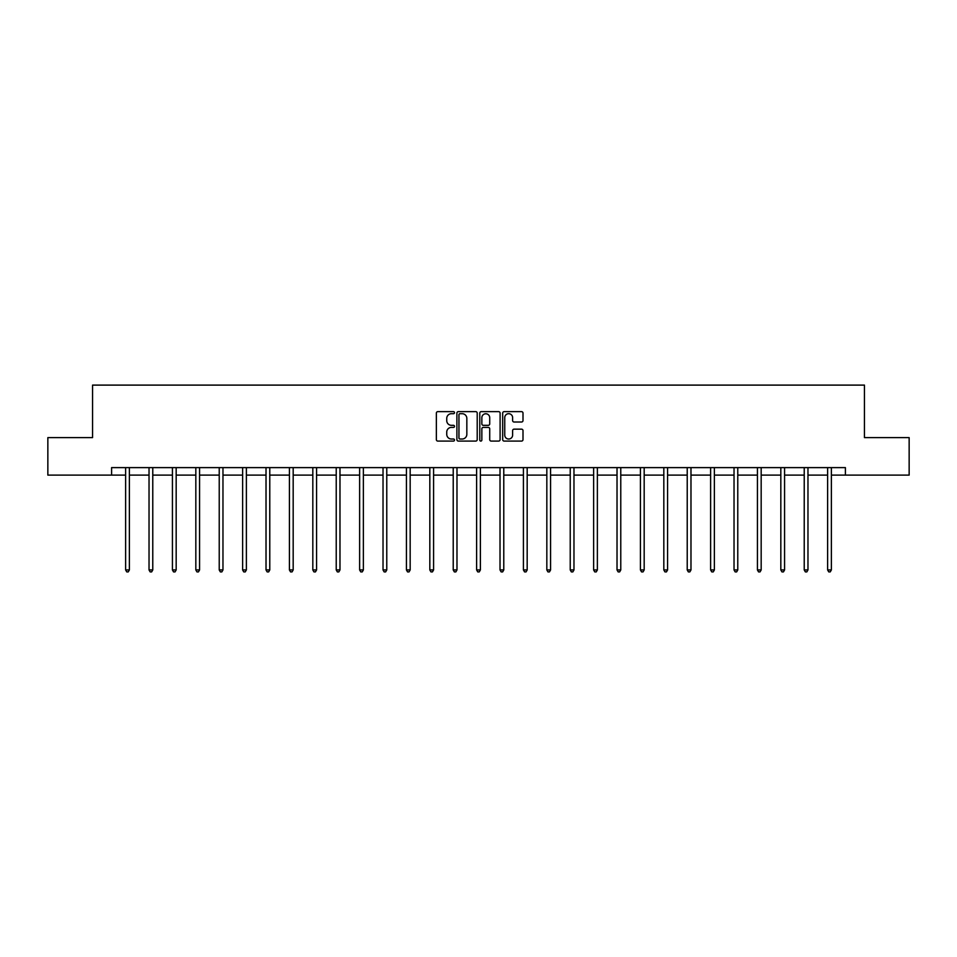 <?xml version="1.0" encoding="UTF-8"?>
<svg xmlns="http://www.w3.org/2000/svg" width="957" height="957" viewBox="0 0 957 957"><rect width="100%" height="100%" fill="white"/><g stroke="black" fill="none" stroke-linecap="round" stroke-linejoin="round"><path stroke-width="1.44" d="M454.503 412.67A1.029 1.029 0 0 0 453.474 411.642L437.827 411.642A1.471 1.471 0 0 0 436.356 413.113L436.356 439.61A1.471 1.471 0 0 0 437.827 441.081L453.474 441.081A1.029 1.029 0 0 0 454.503 440.053A1.029 1.029 0 0 0 453.474 439.024L451.441 439.024A4.713 4.713 0 0 1 446.74 434.311L446.74 432.097A4.713 4.713 0 0 1 451.441 427.396L453.474 427.396A1.029 1.029 0 0 0 454.503 426.355A1.029 1.029 0 0 0 453.474 425.327L451.441 425.327A4.713 4.713 0 0 1 446.74 420.613L446.74 418.412A4.713 4.713 0 0 1 451.441 413.699L453.474 413.699A1.029 1.029 0 0 0 454.503 412.67M521.529 422.013A1.471 1.471 0 0 0 523 420.542L523 413.113A1.471 1.471 0 0 0 521.529 411.642L504.16 411.642A1.471 1.471 0 0 0 502.688 413.113L502.688 439.61A1.471 1.471 0 0 0 504.16 441.081L521.529 441.081A1.471 1.471 0 0 0 523 439.61L523 430.626A1.471 1.471 0 0 0 521.529 429.155L514.088 429.155A1.471 1.471 0 0 0 512.617 430.626L512.617 435.088A3.936 3.936 0 0 1 508.681 439.024A3.936 3.936 0 0 1 504.746 435.088L504.746 417.635A3.936 3.936 0 0 1 508.681 413.699A3.936 3.936 0 0 1 512.617 417.635L512.617 420.542A1.471 1.471 0 0 0 514.088 422.013L521.529 422.013M111.598 475.115L47.85 475.115L47.85 437.612L92.554 437.612L92.554 385.109L864.446 385.109L864.446 437.612L909.15 437.612L909.15 475.115L845.402 475.115L845.402 467.614L111.598 467.614L111.598 475.115L125.63 475.115M477.208 413.113A1.471 1.471 0 0 0 475.737 411.642L458.367 411.642A1.471 1.471 0 0 0 456.896 413.113L456.896 439.61A1.471 1.471 0 0 0 458.367 441.081L475.737 441.081A1.471 1.471 0 0 0 477.208 439.61L477.208 413.113M481.263 411.642L498.633 411.642A1.471 1.471 0 0 1 500.104 413.113L500.104 439.61A1.471 1.471 0 0 1 498.633 441.081L491.204 441.081A1.471 1.471 0 0 1 489.721 439.61L489.721 428.868A1.471 1.471 0 0 0 488.249 427.396L483.321 427.396A1.471 1.471 0 0 0 481.85 428.868L481.85 440.053A1.029 1.029 0 0 1 480.821 441.081A1.029 1.029 0 0 1 479.792 440.053L479.792 413.113A1.471 1.471 0 0 1 481.263 411.642M129.374 475.115L149.029 475.115M152.773 475.115L172.427 475.115M176.172 475.115L195.826 475.115M199.57 475.115L219.225 475.115M222.969 475.115L242.623 475.115M246.38 475.115L266.022 475.115M269.778 475.115L289.421 475.115M293.177 475.115L312.819 475.115M316.576 475.115L336.23 475.115M339.974 475.115L359.629 475.115M363.373 475.115L383.027 475.115M386.772 475.115L406.426 475.115M410.17 475.115L429.825 475.115M433.581 475.115L453.223 475.115M456.979 475.115L476.622 475.115M480.378 475.115L500.021 475.115M503.777 475.115L523.419 475.115M527.175 475.115L546.83 475.115M550.574 475.115L570.228 475.115M573.973 475.115L593.627 475.115M597.371 475.115L617.026 475.115M620.77 475.115L640.424 475.115M644.181 475.115L663.823 475.115M667.579 475.115L687.222 475.115M690.978 475.115L710.62 475.115M714.377 475.115L734.031 475.115M737.775 475.115L757.43 475.115M761.174 475.115L780.828 475.115M784.573 475.115L804.227 475.115M807.971 475.115L827.626 475.115M831.37 475.115L845.402 475.115M459.982 413.699A1.029 1.029 0 0 0 458.953 414.728L458.953 437.995A1.029 1.029 0 0 0 459.982 439.024L462.123 439.024A4.713 4.713 0 0 0 466.837 434.311L466.837 418.412A4.713 4.713 0 0 0 462.123 413.699L459.982 413.699M489.721 417.707A3.936 3.936 0 0 0 485.785 413.771A3.936 3.936 0 0 0 481.85 417.707L481.85 423.855A1.471 1.471 0 0 0 483.321 425.327L488.249 425.327A1.471 1.471 0 0 0 489.721 423.855L489.721 417.707M129.578 467.614L129.482 467.829A1.495 1.495 0 0 0 129.374 468.392L129.374 569.941L125.63 569.941L125.63 468.392A1.495 1.495 0 0 0 125.523 467.829L125.427 467.614M129.374 569.941L128.25 571.891L126.755 571.891L125.63 569.941M152.976 467.614L152.881 467.829A1.495 1.495 0 0 0 152.773 468.392L152.773 569.941L149.029 569.941L149.029 468.392A1.495 1.495 0 0 0 148.921 467.829L148.825 467.614M152.773 569.941L151.649 571.891L150.153 571.891L149.029 569.941M176.375 467.614L176.279 467.829A1.495 1.495 0 0 0 176.172 468.392L176.172 569.941L172.427 569.941L172.427 468.392A1.495 1.495 0 0 0 172.32 467.829L172.224 467.614M176.172 569.941L175.047 571.891L173.552 571.891L172.427 569.941M199.774 467.614L199.678 467.829A1.495 1.495 0 0 0 199.57 468.392L199.57 569.941L195.826 569.941L195.826 468.392A1.495 1.495 0 0 0 195.718 467.829L195.623 467.614M199.57 569.941L198.446 571.891L196.951 571.891L195.826 569.941M223.172 467.614L223.089 467.829A1.495 1.495 0 0 0 222.969 468.392L222.969 569.941L219.225 569.941L219.225 468.392A1.495 1.495 0 0 0 219.117 467.829L219.033 467.614M222.969 569.941L221.845 571.891L220.349 571.891L219.225 569.941M246.571 467.614L246.487 467.829A1.495 1.495 0 0 0 246.38 468.392L246.38 569.941L242.623 569.941L242.623 468.392A1.495 1.495 0 0 0 242.516 467.829L242.432 467.614M246.38 569.941L245.255 571.891L243.748 571.891L242.623 569.941M269.97 467.614L269.886 467.829A1.495 1.495 0 0 0 269.778 468.392L269.778 569.941L266.022 569.941L266.022 468.392A1.495 1.495 0 0 0 265.914 467.829L265.831 467.614M269.778 569.941L268.654 571.891L267.147 571.891L266.022 569.941M293.368 467.614L293.285 467.829A1.495 1.495 0 0 0 293.177 468.392L293.177 569.941L289.421 569.941L289.421 468.392A1.495 1.495 0 0 0 289.313 467.829L289.229 467.614M293.177 569.941L292.052 571.891L290.545 571.891L289.421 569.941M316.767 467.614L316.683 467.829A1.495 1.495 0 0 0 316.576 468.392L316.576 569.941L312.819 569.941L312.819 468.392A1.495 1.495 0 0 0 312.712 467.829L312.628 467.614M316.576 569.941L315.451 571.891L313.956 571.891L312.819 569.941M340.178 467.614L340.082 467.829A1.495 1.495 0 0 0 339.974 468.392L339.974 569.941L336.23 569.941L336.23 468.392A1.495 1.495 0 0 0 336.122 467.829L336.027 467.614M339.974 569.941L338.85 571.891L337.354 571.891L336.23 569.941M363.576 467.614L363.481 467.829A1.495 1.495 0 0 0 363.373 468.392L363.373 569.941L359.629 569.941L359.629 468.392A1.495 1.495 0 0 0 359.521 467.829L359.425 467.614M363.373 569.941L362.248 571.891L360.753 571.891L359.629 569.941M386.975 467.614L386.879 467.829A1.495 1.495 0 0 0 386.772 468.392L386.772 569.941L383.027 569.941L383.027 468.392A1.495 1.495 0 0 0 382.92 467.829L382.824 467.614M386.772 569.941L385.647 571.891L384.152 571.891L383.027 569.941M410.374 467.614L410.278 467.829A1.495 1.495 0 0 0 410.17 468.392L410.17 569.941L406.426 569.941L406.426 468.392A1.495 1.495 0 0 0 406.318 467.829L406.223 467.614M410.17 569.941L409.046 571.891L407.55 571.891L406.426 569.941M433.772 467.614L433.688 467.829A1.495 1.495 0 0 0 433.581 468.392L433.581 569.941L429.825 569.941L429.825 468.392A1.495 1.495 0 0 0 429.717 467.829L429.633 467.614M433.581 569.941L432.444 571.891L430.949 571.891L429.825 569.941M457.171 467.614L457.087 467.829A1.495 1.495 0 0 0 456.979 468.392L456.979 569.941L453.223 569.941L453.223 468.392A1.495 1.495 0 0 0 453.116 467.829L453.032 467.614M456.979 569.941L455.855 571.891L454.348 571.891L453.223 569.941M480.57 467.614L480.486 467.829A1.495 1.495 0 0 0 480.378 468.392L480.378 569.941L476.622 569.941L476.622 468.392A1.495 1.495 0 0 0 476.514 467.829L476.43 467.614M480.378 569.941L479.254 571.891L477.746 571.891L476.622 569.941M503.968 467.614L503.884 467.829A1.495 1.495 0 0 0 503.777 468.392L503.777 569.941L500.021 569.941L500.021 468.392A1.495 1.495 0 0 0 499.913 467.829L499.829 467.614M503.777 569.941L502.652 571.891L501.145 571.891L500.021 569.941M527.367 467.614L527.283 467.829A1.495 1.495 0 0 0 527.175 468.392L527.175 569.941L523.419 569.941L523.419 468.392A1.495 1.495 0 0 0 523.312 467.829L523.228 467.614M527.175 569.941L526.051 571.891L524.556 571.891L523.419 569.941M550.777 467.614L550.682 467.829A1.495 1.495 0 0 0 550.574 468.392L550.574 569.941L546.83 569.941L546.83 468.392A1.495 1.495 0 0 0 546.722 467.829L546.626 467.614M550.574 569.941L549.45 571.891L547.954 571.891L546.83 569.941M574.176 467.614L574.08 467.829A1.495 1.495 0 0 0 573.973 468.392L573.973 569.941L570.228 569.941L570.228 468.392A1.495 1.495 0 0 0 570.121 467.829L570.025 467.614M573.973 569.941L572.848 571.891L571.353 571.891L570.228 569.941M597.575 467.614L597.479 467.829A1.495 1.495 0 0 0 597.371 468.392L597.371 569.941L593.627 569.941L593.627 468.392A1.495 1.495 0 0 0 593.519 467.829L593.424 467.614M597.371 569.941L596.247 571.891L594.752 571.891L593.627 569.941M620.973 467.614L620.878 467.829A1.495 1.495 0 0 0 620.77 468.392L620.77 569.941L617.026 569.941L617.026 468.392A1.495 1.495 0 0 0 616.918 467.829L616.822 467.614M620.77 569.941L619.646 571.891L618.15 571.891L617.026 569.941M644.372 467.614L644.288 467.829A1.495 1.495 0 0 0 644.181 468.392L644.181 569.941L640.424 569.941L640.424 468.392A1.495 1.495 0 0 0 640.317 467.829L640.233 467.614M644.181 569.941L643.044 571.891L641.549 571.891L640.424 569.941M667.771 467.614L667.687 467.829A1.495 1.495 0 0 0 667.579 468.392L667.579 569.941L663.823 569.941L663.823 468.392A1.495 1.495 0 0 0 663.715 467.829L663.632 467.614M667.579 569.941L666.455 571.891L664.948 571.891L663.823 569.941M691.169 467.614L691.086 467.829A1.495 1.495 0 0 0 690.978 468.392L690.978 569.941L687.222 569.941L687.222 468.392A1.495 1.495 0 0 0 687.114 467.829L687.03 467.614M690.978 569.941L689.853 571.891L688.346 571.891L687.222 569.941M714.568 467.614L714.484 467.829A1.495 1.495 0 0 0 714.377 468.392L714.377 569.941L710.62 569.941L710.62 468.392A1.495 1.495 0 0 0 710.513 467.829L710.429 467.614M714.377 569.941L713.252 571.891L711.745 571.891L710.62 569.941M737.967 467.614L737.883 467.829A1.495 1.495 0 0 0 737.775 468.392L737.775 569.941L734.031 569.941L734.031 468.392A1.495 1.495 0 0 0 733.911 467.829L733.828 467.614M737.775 569.941L736.651 571.891L735.155 571.891L734.031 569.941M761.377 467.614L761.282 467.829A1.495 1.495 0 0 0 761.174 468.392L761.174 569.941L757.43 569.941L757.43 468.392A1.495 1.495 0 0 0 757.322 467.829L757.226 467.614M761.174 569.941L760.049 571.891L758.554 571.891L757.43 569.941M784.776 467.614L784.68 467.829A1.495 1.495 0 0 0 784.573 468.392L784.573 569.941L780.828 569.941L780.828 468.392A1.495 1.495 0 0 0 780.721 467.829L780.625 467.614M784.573 569.941L783.448 571.891L781.953 571.891L780.828 569.941M808.175 467.614L808.079 467.829A1.495 1.495 0 0 0 807.971 468.392L807.971 569.941L804.227 569.941L804.227 468.392A1.495 1.495 0 0 0 804.119 467.829L804.024 467.614M807.971 569.941L806.847 571.891L805.351 571.891L804.227 569.941M831.573 467.614L831.477 467.829A1.495 1.495 0 0 0 831.37 468.392L831.37 569.941L827.626 569.941L827.626 468.392A1.495 1.495 0 0 0 827.518 467.829L827.422 467.614M831.37 569.941L830.245 571.891L828.75 571.891L827.626 569.941"/></g></svg>
